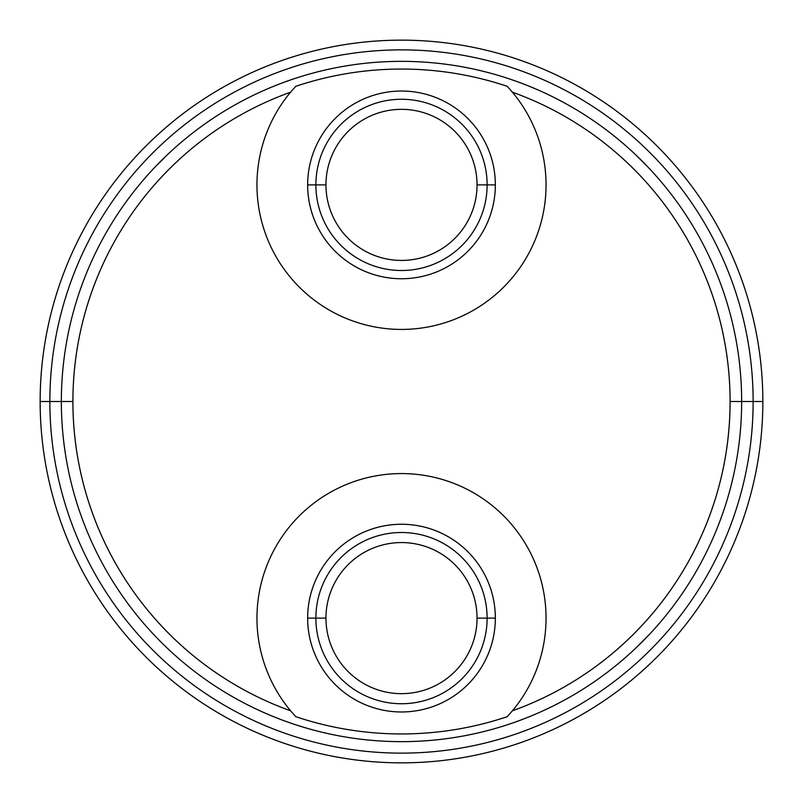 <?xml version="1.0" encoding="UTF-8"?>
<svg xmlns="http://www.w3.org/2000/svg" width="803" height="803" viewBox="0 0 803 803"><rect width="100%" height="100%" fill="white"/><g stroke="black" fill="none" stroke-linecap="round" stroke-linejoin="round"><path stroke-width="1.2" d="M762.85 401.5A361.35 361.35 0 0 0 401.5 40.15A361.35 361.35 0 0 0 40.15 401.5A361.35 361.35 0 0 0 401.5 762.85A361.35 361.35 0 0 0 762.85 401.5A361.35 361.35 0 0 1 401.5 762.85A361.35 361.35 0 0 1 40.15 401.5L61.349 401.5L40.15 401.5A361.35 361.35 0 0 1 401.5 40.15A361.35 361.35 0 0 1 762.85 401.5L741.651 401.5L762.85 401.5M741.651 401.5A340.151 340.151 0 0 0 401.5 61.349A340.151 340.151 0 0 0 61.349 401.5A340.151 340.151 0 0 1 401.5 61.349A340.151 340.151 0 0 1 741.651 401.5L730.088 401.5A328.588 328.588 0 0 0 512.414 92.194L507.215 86.312A332.442 332.442 0 0 0 295.785 86.312L290.586 92.194A328.588 328.588 0 0 0 72.912 401.5L61.349 401.5L72.912 401.5A328.588 328.588 0 0 0 290.586 710.806A144.54 144.54 0 0 1 302.38 512.916A144.54 144.54 0 0 1 500.62 512.916A144.54 144.54 0 0 1 512.414 710.806A328.588 328.588 0 0 0 512.414 92.194A144.54 144.54 0 0 1 500.62 290.084A144.54 144.54 0 0 1 302.38 290.084A144.54 144.54 0 0 1 290.586 92.194A328.588 328.588 0 0 0 290.586 710.806L295.785 716.688A332.442 332.442 0 0 0 507.215 716.688L512.414 710.806A328.588 328.588 0 0 0 730.088 401.5L741.651 401.5A340.151 340.151 0 0 1 401.5 741.651A340.151 340.151 0 0 1 61.349 401.5A340.151 340.151 0 0 0 401.5 741.651A340.151 340.151 0 0 0 741.651 401.5M615.188 136.851L618.932 139.913L615.188 136.851M620.117 140.906L623.329 143.637L620.117 140.906M628.317 148.013L628.95 148.585L628.317 148.013M635.173 154.317L648.673 167.817L635.173 154.317M654.415 174.05L654.987 174.683L654.415 174.05M659.363 179.671L662.094 182.883L659.363 179.671M663.087 184.068L666.149 187.812L663.087 184.068M136.851 187.812L139.913 184.068L136.851 187.812M140.906 182.883L143.637 179.671L140.906 182.883M148.013 174.683L148.585 174.05L148.013 174.683M154.317 167.827L167.817 154.327L154.317 167.827M174.05 148.585L174.683 148.013L174.05 148.585M179.671 143.637L182.883 140.906L179.671 143.637M184.068 139.913L187.812 136.851L184.068 139.913M290.586 710.806L295.785 716.688A332.442 332.442 0 0 0 507.215 716.688L512.414 710.806A144.54 144.54 0 0 0 500.62 512.916A144.54 144.54 0 0 0 302.38 512.916A144.54 144.54 0 0 0 290.586 710.806M307.649 618.119A93.851 93.851 0 0 0 401.5 711.97A93.851 93.851 0 0 0 495.351 618.119A93.851 93.851 0 0 0 401.5 524.259A93.851 93.851 0 0 0 307.649 618.119A93.851 93.851 0 0 0 401.5 711.97A93.851 93.851 0 0 0 495.351 618.119L487.12 618.119A85.62 85.62 0 0 1 401.5 703.739A85.62 85.62 0 0 1 315.88 618.119L307.649 618.119L315.88 618.119A85.62 85.62 0 0 1 401.5 532.499A85.62 85.62 0 0 1 487.12 618.119L495.351 618.119A93.851 93.851 0 0 0 401.5 524.259A93.851 93.851 0 0 0 307.649 618.119M315.88 618.119L325.958 618.119A75.542 75.542 0 0 1 401.5 542.567A75.542 75.542 0 0 1 477.042 618.119L487.12 618.119A85.62 85.62 0 0 0 401.5 532.499A85.62 85.62 0 0 0 315.88 618.119A85.62 85.62 0 0 0 401.5 703.739A85.62 85.62 0 0 0 487.12 618.119L477.042 618.119A75.542 75.542 0 0 1 401.5 693.662A75.542 75.542 0 0 1 325.958 618.119L315.88 618.119M325.958 618.119A75.542 75.542 0 0 0 401.5 693.662A75.542 75.542 0 0 0 477.042 618.119A75.542 75.542 0 0 0 401.5 542.567A75.542 75.542 0 0 0 325.958 618.119M187.812 666.149L184.068 663.087L187.812 666.149M182.883 662.094L179.671 659.363L182.883 662.094M174.683 654.987L174.05 654.415L174.683 654.987M148.585 628.95L148.013 628.317L148.585 628.95M143.637 623.329L140.906 620.117L143.637 623.329M139.913 618.932L136.851 615.188L139.913 618.932M666.149 615.188L663.087 618.932L666.149 615.188M662.094 620.117L659.363 623.329L662.094 620.117M654.987 628.317L654.415 628.95L654.987 628.317M648.683 635.173L635.183 648.673L648.683 635.173M628.95 654.415L628.317 654.987L628.95 654.415M623.329 659.363L620.117 662.094L623.329 659.363M618.932 663.087L615.188 666.149L618.932 663.087M512.414 92.194L507.215 86.312A332.442 332.442 0 0 0 295.785 86.312L290.586 92.194A144.54 144.54 0 0 0 302.38 290.084A144.54 144.54 0 0 0 500.62 290.084A144.54 144.54 0 0 0 512.414 92.194M307.649 184.881A93.851 93.851 0 0 0 401.5 278.741A93.851 93.851 0 0 0 495.351 184.881A93.851 93.851 0 0 0 401.5 91.03A93.851 93.851 0 0 0 307.649 184.881A93.851 93.851 0 0 0 401.5 278.741A93.851 93.851 0 0 0 495.351 184.881L487.12 184.881A85.62 85.62 0 0 1 401.5 270.501A85.62 85.62 0 0 1 315.88 184.881L307.649 184.881L315.88 184.881A85.62 85.62 0 0 1 401.5 99.261A85.62 85.62 0 0 1 487.12 184.881L495.351 184.881A93.851 93.851 0 0 0 401.5 91.03A93.851 93.851 0 0 0 307.649 184.881M315.88 184.881L325.958 184.881A75.542 75.542 0 0 1 401.5 109.338A75.542 75.542 0 0 1 477.042 184.881L487.12 184.881A85.62 85.62 0 0 0 401.5 99.261A85.62 85.62 0 0 0 315.88 184.881A85.62 85.62 0 0 0 401.5 270.501A85.62 85.62 0 0 0 487.12 184.881L477.042 184.881A75.542 75.542 0 0 1 401.5 260.433A75.542 75.542 0 0 1 325.958 184.881L315.88 184.881M325.958 184.881A75.542 75.542 0 0 0 401.5 260.433A75.542 75.542 0 0 0 477.042 184.881A75.542 75.542 0 0 0 401.5 109.338A75.542 75.542 0 0 0 325.958 184.881M753.134 401.5A351.634 351.634 0 0 0 401.5 49.866A351.634 351.634 0 0 0 49.866 401.5A351.634 351.634 0 0 0 401.5 753.134A351.634 351.634 0 0 0 753.134 401.5"/></g></svg>
